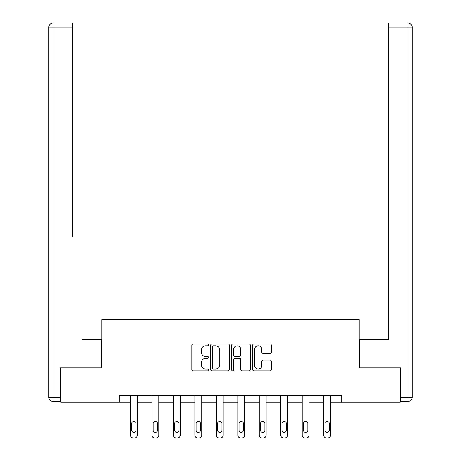 <?xml version="1.0" encoding="UTF-8"?>
<svg xmlns="http://www.w3.org/2000/svg" width="461" height="461" viewBox="0 0 461 461"><rect width="100%" height="100%" fill="white"/><g stroke="black" fill="none" stroke-linecap="round" stroke-linejoin="round"><path stroke-width="0.69" d="M208.481 344.863A0.945 0.945 0 0 0 207.536 343.918L193.188 343.918A1.348 1.348 0 0 0 191.839 345.272L191.839 369.578A1.348 1.348 0 0 0 193.188 370.932L207.536 370.932A0.945 0.945 0 0 0 208.481 369.987A0.945 0.945 0 0 0 207.536 369.042L205.681 369.042A4.322 4.322 0 0 1 201.359 364.72L201.359 362.692A4.322 4.322 0 0 1 205.681 358.37L207.536 358.37A0.945 0.945 0 0 0 208.481 357.425A0.945 0.945 0 0 0 207.536 356.48L205.681 356.48A4.322 4.322 0 0 1 201.359 352.158L201.359 350.13A4.322 4.322 0 0 1 205.681 345.808L207.536 345.808A0.945 0.945 0 0 0 208.481 344.863M269.973 353.443A1.348 1.348 0 0 0 271.322 352.089L271.322 345.272A1.348 1.348 0 0 0 269.973 343.918L254.034 343.918A1.348 1.348 0 0 0 252.686 345.272L252.686 369.578A1.348 1.348 0 0 0 254.034 370.932L269.973 370.932A1.348 1.348 0 0 0 271.322 369.578L271.322 361.343A1.348 1.348 0 0 0 269.973 359.989L263.15 359.989A1.348 1.348 0 0 0 261.802 361.343L261.802 365.429A3.613 3.613 0 0 1 258.189 369.042A3.613 3.613 0 0 1 254.576 365.429L254.576 349.421A3.613 3.613 0 0 1 258.189 345.808A3.613 3.613 0 0 1 261.802 349.421L261.802 352.089A1.348 1.348 0 0 0 263.15 353.443L269.973 353.443M72.671 23.05L52.992 23.05L72.671 23.05L63.866 23.05L72.671 23.05L72.671 27.176L52.992 27.176L52.992 397.33L60.426 397.33L60.426 367.745L101.841 367.745L101.841 319.582L359.159 319.582L359.159 367.745L400.165 367.745L400.165 402.148L341.682 402.148L341.682 395.267L119.318 395.267L119.318 402.148L130.463 402.148L130.463 435.196A2.754 2.754 0 0 0 133.217 437.95L134.589 437.95A2.754 2.754 0 0 0 137.343 435.196L137.343 402.148L151.928 402.148L151.928 435.196A2.754 2.754 0 0 0 154.683 437.95L156.054 437.95A2.754 2.754 0 0 0 158.809 435.196L158.809 402.148L173.394 402.148L173.394 435.196A2.754 2.754 0 0 0 176.148 437.95L177.525 437.95A2.754 2.754 0 0 0 180.274 435.196L180.274 402.148L194.859 402.148L194.859 435.196A2.754 2.754 0 0 0 197.613 437.95L198.991 437.95A2.754 2.754 0 0 0 201.739 435.196L201.739 402.148L216.324 402.148L216.324 435.196A2.754 2.754 0 0 0 219.079 437.95L220.456 437.95A2.754 2.754 0 0 0 223.205 435.196L223.205 402.148L237.795 402.148L237.795 435.196A2.754 2.754 0 0 0 240.544 437.95L241.921 437.95A2.754 2.754 0 0 0 244.676 435.196L244.676 402.148L259.261 402.148L259.261 435.196A2.754 2.754 0 0 0 262.009 437.95L263.387 437.95A2.754 2.754 0 0 0 266.141 435.196L266.141 402.148L280.726 402.148L280.726 435.196A2.754 2.754 0 0 0 283.475 437.95L284.852 437.95A2.754 2.754 0 0 0 287.606 435.196L287.606 402.148L302.191 402.148L302.191 435.196A2.754 2.754 0 0 0 304.946 437.95L306.317 437.95A2.754 2.754 0 0 0 309.072 435.196L309.072 402.148L323.657 402.148L323.657 435.196A2.754 2.754 0 0 0 326.411 437.95L327.783 437.95A2.754 2.754 0 0 0 330.537 435.196L330.537 402.148L341.682 402.148M60.835 367.745L60.835 402.148L119.318 402.148M229.319 345.272A1.348 1.348 0 0 0 227.97 343.918L212.031 343.918A1.348 1.348 0 0 0 210.677 345.272L210.677 369.578A1.348 1.348 0 0 0 212.031 370.932L227.97 370.932A1.348 1.348 0 0 0 229.319 369.578L229.319 345.272M233.03 343.918L248.969 343.918A1.348 1.348 0 0 1 250.323 345.272L250.323 369.578A1.348 1.348 0 0 1 248.969 370.932L242.152 370.932A1.348 1.348 0 0 1 240.798 369.578L240.798 359.718A1.348 1.348 0 0 0 239.449 358.37L234.926 358.37A1.348 1.348 0 0 0 233.571 359.718L233.571 369.987A0.945 0.945 0 0 1 232.626 370.932A0.945 0.945 0 0 1 231.681 369.987L231.681 345.272A1.348 1.348 0 0 1 233.03 343.918M213.518 345.808A0.945 0.945 0 0 0 212.567 346.753L212.567 368.097A0.945 0.945 0 0 0 213.518 369.042L215.471 369.042A4.322 4.322 0 0 0 219.793 364.72L219.793 350.13A4.322 4.322 0 0 0 215.471 345.808L213.518 345.808M240.798 349.49A3.613 3.613 0 0 0 237.185 345.877A3.613 3.613 0 0 0 233.571 349.49L233.571 355.131A1.348 1.348 0 0 0 234.926 356.48L239.449 356.48A1.348 1.348 0 0 0 240.798 355.131L240.798 349.49M131.702 430.246A2.201 2.201 0 0 0 133.903 432.447A2.201 2.201 0 0 0 136.104 430.246A2.201 2.201 0 0 1 133.903 432.447A2.201 2.201 0 0 1 131.702 430.246L131.702 423.642A2.201 2.201 0 0 1 133.903 421.44A2.201 2.201 0 0 1 136.104 423.642L136.104 430.246M137.343 395.267L137.343 435.196M130.463 395.267L130.463 435.196M133.217 437.95L134.589 437.95M101.702 367.745L101.702 339.538L82.162 339.538M72.671 27.176L72.671 236.332M48.866 397.33L52.992 397.33L52.992 401.456L60.426 401.456L52.992 401.456A4.126 4.126 0 0 1 48.866 397.33L48.866 27.176A4.126 4.126 0 0 1 52.992 23.05A4.126 4.126 0 0 0 48.866 27.176A4.126 4.126 0 0 1 52.992 23.05A4.126 4.126 0 0 0 48.866 27.176L52.992 27.176L52.992 23.05M60.426 397.33L60.426 401.456M378.838 339.538L388.329 339.538L388.329 23.05L408.008 23.05L397.134 23.05M359.298 367.745L359.298 339.538L388.329 339.538L388.329 236.332M400.574 397.33L408.008 397.33L408.008 27.176L412.134 27.176A4.126 4.126 0 0 0 408.008 23.05A4.126 4.126 0 0 1 412.134 27.176L412.134 397.33A4.126 4.126 0 0 1 408.008 401.456L400.574 401.456L400.574 367.745L400.165 367.745M408.008 401.456A4.126 4.126 0 0 0 412.134 397.33L408.008 397.33L408.008 401.456M153.167 430.246A2.201 2.201 0 0 0 155.369 432.447A2.201 2.201 0 0 0 157.57 430.246A2.201 2.201 0 0 1 155.369 432.447A2.201 2.201 0 0 1 153.167 430.246L153.167 423.642A2.201 2.201 0 0 1 155.369 421.44A2.201 2.201 0 0 1 157.57 423.642L157.57 430.246M174.633 430.246A2.201 2.201 0 0 0 176.834 432.447A2.201 2.201 0 0 0 179.035 430.246A2.201 2.201 0 0 1 176.834 432.447A2.201 2.201 0 0 1 174.633 430.246L174.633 423.642A2.201 2.201 0 0 1 176.834 421.44A2.201 2.201 0 0 1 179.035 423.642L179.035 430.246M158.809 395.267L158.809 435.196M151.928 395.267L151.928 435.196M154.683 437.95L156.054 437.95M180.274 395.267L180.274 435.196M173.394 395.267L173.394 435.196M176.148 437.95L177.525 437.95M196.098 430.246A2.201 2.201 0 0 0 198.299 432.447A2.201 2.201 0 0 0 200.5 430.246A2.201 2.201 0 0 1 198.299 432.447A2.201 2.201 0 0 1 196.098 430.246L196.098 423.642A2.201 2.201 0 0 1 198.299 421.44A2.201 2.201 0 0 1 200.5 423.642L200.5 430.246M217.563 430.246A2.201 2.201 0 0 0 219.764 432.447A2.201 2.201 0 0 0 221.972 430.246A2.201 2.201 0 0 1 219.764 432.447A2.201 2.201 0 0 1 217.563 430.246L217.563 423.642A2.201 2.201 0 0 1 219.764 421.44A2.201 2.201 0 0 1 221.972 423.642L221.972 430.246M239.029 430.246A2.201 2.201 0 0 0 241.236 432.447A2.201 2.201 0 0 0 243.437 430.246A2.201 2.201 0 0 1 241.236 432.447A2.201 2.201 0 0 1 239.029 430.246L239.029 423.642A2.201 2.201 0 0 1 241.236 421.44A2.201 2.201 0 0 1 243.437 423.642L243.437 430.246M201.739 395.267L201.739 435.196M194.859 395.267L194.859 435.196M197.613 437.95L198.991 437.95M223.205 395.267L223.205 435.196M216.324 395.267L216.324 435.196M219.079 437.95L220.456 437.95M244.676 395.267L244.676 435.196M237.795 395.267L237.795 435.196M240.544 437.95L241.921 437.95M260.5 430.246A2.201 2.201 0 0 0 262.701 432.447A2.201 2.201 0 0 0 264.902 430.246A2.201 2.201 0 0 1 262.701 432.447A2.201 2.201 0 0 1 260.5 430.246L260.5 423.642A2.201 2.201 0 0 1 262.701 421.44A2.201 2.201 0 0 1 264.902 423.642L264.902 430.246M266.141 395.267L266.141 435.196M259.261 395.267L259.261 435.196M262.009 437.95L263.387 437.95M281.965 430.246A2.201 2.201 0 0 0 284.166 432.447A2.201 2.201 0 0 0 286.367 430.246A2.201 2.201 0 0 1 284.166 432.447A2.201 2.201 0 0 1 281.965 430.246L281.965 423.642A2.201 2.201 0 0 1 284.166 421.44A2.201 2.201 0 0 1 286.367 423.642L286.367 430.246M287.606 395.267L287.606 435.196M280.726 395.267L280.726 435.196M283.475 437.95L284.852 437.95M303.43 430.246A2.201 2.201 0 0 0 305.631 432.447A2.201 2.201 0 0 0 307.833 430.246A2.201 2.201 0 0 1 305.631 432.447A2.201 2.201 0 0 1 303.43 430.246L303.43 423.642A2.201 2.201 0 0 1 305.631 421.44A2.201 2.201 0 0 1 307.833 423.642L307.833 430.246M309.072 395.267L309.072 435.196M302.191 395.267L302.191 435.196M304.946 437.95L306.317 437.95M324.896 430.246A2.201 2.201 0 0 0 327.097 432.447A2.201 2.201 0 0 0 329.298 430.246A2.201 2.201 0 0 1 327.097 432.447A2.201 2.201 0 0 1 324.896 430.246L324.896 423.642A2.201 2.201 0 0 1 327.097 421.44A2.201 2.201 0 0 1 329.298 423.642L329.298 430.246M330.537 395.267L330.537 435.196M323.657 395.267L323.657 435.196M326.411 437.95L327.783 437.95M408.008 23.05L408.008 27.176L388.329 27.176"/></g></svg>
